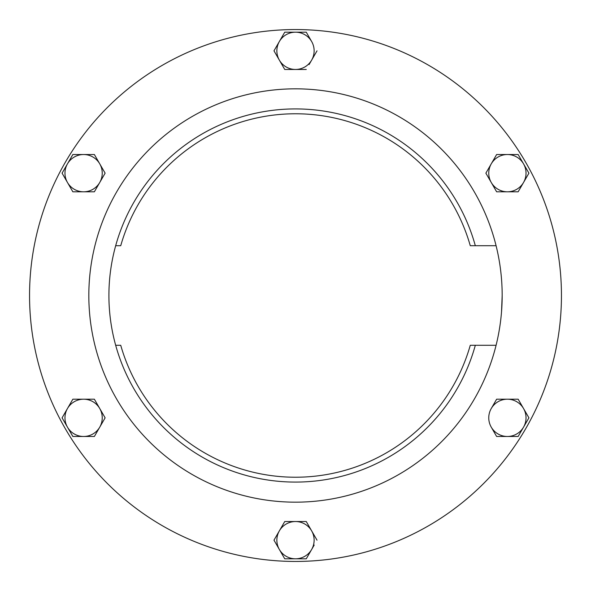 <?xml version="1.0" encoding="UTF-8"?>
<svg xmlns="http://www.w3.org/2000/svg" width="591" height="591" viewBox="0 0 591 591"><rect width="100%" height="100%" fill="white"/><g stroke="black" fill="none" stroke-linecap="round" stroke-linejoin="round"><path stroke-width="0.89" d="M502.084 301.654L501.523 311.878L502.173 295.5A206.673 206.673 0 0 0 496.085 245.716L470.273 245.716A181.725 181.725 0 0 0 120.727 245.716L115.673 245.716A186.593 186.593 0 0 0 115.673 345.284L120.727 345.284A181.725 181.725 0 0 0 470.273 345.284L496.085 345.284A206.673 206.673 0 0 1 88.827 295.5A206.673 206.673 0 0 1 496.085 245.716M501.065 316.887L500.983 317.648M561.45 295.5A265.95 265.95 0 0 1 295.5 561.45A265.95 265.95 0 0 1 29.55 295.5A265.95 265.95 0 0 1 295.5 29.55A265.95 265.95 0 0 1 561.45 295.5M496.085 345.284A206.673 206.673 0 0 0 502.173 295.5M496.632 154.524L507.396 154.524L496.632 154.524L485.876 173.163L491.254 182.479A18.639 18.639 0 0 0 507.396 191.802L496.632 191.802L518.152 191.802L528.915 173.163L518.152 154.524L507.396 154.524L518.152 154.524M528.915 173.163L523.537 182.479A18.639 18.639 0 0 1 507.396 191.802M496.359 155.005L491.254 163.847A18.639 18.639 0 0 0 491.254 182.479L496.632 191.802M485.876 173.163L488.698 168.265M491.254 163.847A18.639 18.639 0 0 1 523.537 163.847A18.639 18.639 0 0 1 523.537 182.479M62.085 417.837L72.848 436.476L94.368 436.476L105.124 417.837L94.368 399.198L72.848 399.198L62.085 417.837L72.848 399.198L94.368 399.198M105.124 417.837L94.368 436.476L83.604 436.476A18.639 18.639 0 0 1 67.463 408.521A18.639 18.639 0 0 1 99.746 408.521A18.639 18.639 0 0 1 83.604 436.476M306.264 521.535L317.02 540.174L306.264 521.535L295.5 521.535A18.639 18.639 0 0 0 279.358 530.858L284.736 521.535L273.98 540.174L284.736 558.813L306.264 558.813L285.29 558.813M284.736 558.813L279.358 549.49A18.639 18.639 0 0 1 279.358 530.858M273.98 540.174L274.254 539.701M306.264 558.813L311.642 549.49A18.639 18.639 0 0 0 295.5 521.535L284.736 521.535M279.358 549.49A18.639 18.639 0 0 0 311.642 549.49L314.19 545.072M309.086 64.567L311.642 60.142A18.639 18.639 0 0 0 311.642 41.51L306.264 32.187L284.736 32.187L273.98 50.826L279.358 60.142L273.98 50.826L284.736 32.187M306.264 32.187L306.537 32.668M306.264 69.465L295.5 69.465A18.639 18.639 0 0 1 279.358 60.142L284.736 69.465L295.5 69.465A18.639 18.639 0 0 0 311.642 60.142L317.02 50.826M284.736 69.465L284.463 68.984M279.358 60.142A18.639 18.639 0 0 1 295.5 32.187A18.639 18.639 0 0 1 311.642 41.51M72.848 191.802L67.463 182.479A18.639 18.639 0 0 0 99.746 182.479A18.639 18.639 0 0 0 99.746 163.847L94.368 154.524L72.848 154.524L62.085 173.163L72.848 191.802L94.368 191.802L105.124 173.163L99.746 163.847L105.124 173.163M94.368 154.524L94.641 155.005M67.463 182.479A18.639 18.639 0 0 1 83.604 154.524A18.639 18.639 0 0 1 99.746 163.847M518.152 399.198L528.915 417.837L518.152 399.198L496.632 399.198L491.254 408.521A18.639 18.639 0 0 0 491.254 427.153L496.632 436.476L518.152 436.476L528.915 417.837L518.433 435.995M496.632 436.476L493.803 431.578M491.254 427.153A18.639 18.639 0 0 0 523.537 427.153A18.639 18.639 0 0 0 507.396 399.198A18.639 18.639 0 0 0 491.254 408.521L496.359 399.679M496.632 399.198L517.605 399.198M115.673 245.716A186.593 186.593 0 0 1 475.327 245.716A186.593 186.593 0 0 0 115.673 245.716M475.327 345.284A186.593 186.593 0 0 1 115.673 345.284A186.593 186.593 0 0 0 475.327 345.284"/></g></svg>
